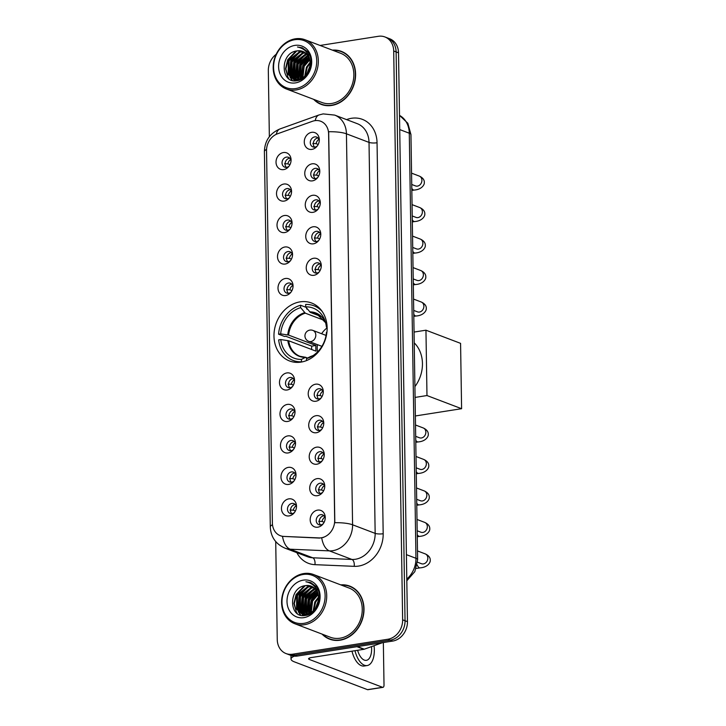 <?xml version="1.0" encoding="UTF-8"?>
<svg xmlns="http://www.w3.org/2000/svg" width="726" height="726" viewBox="0 0 726 726"><rect width="100%" height="100%" fill="white"/><g stroke="black" fill="none" stroke-linecap="round" stroke-linejoin="round"><path stroke-width="1.09" d="M300.083 301.862A31.009 25.882 -69.2 0 0 274.528 329.404A31.009 25.882 -69.2 0 0 289.538 360.967A31.009 25.882 -69.2 0 0 301.036 362.102A31.009 25.882 -69.2 0 0 326.591 334.559A31.009 25.882 -69.2 0 0 311.572 302.996A31.009 25.882 -69.2 0 0 300.083 301.862M284.175 201.084A8.776 7.324 110.8 0 1 276.515 193.742A8.776 7.324 110.8 0 1 283.902 184.032A8.776 7.324 110.8 0 1 291.562 191.528A8.776 7.324 110.8 0 1 288.975 198.325A8.776 7.324 110.8 0 1 284.175 201.084M291.525 192.408A5.263 4.392 -69.2 0 0 288.921 188.778A5.263 4.392 -69.2 0 0 286.97 188.588A5.263 4.392 -69.2 0 0 282.632 193.261A5.263 4.392 -69.2 0 0 285.182 198.625A5.263 4.392 -69.2 0 0 287.133 198.815A5.263 4.392 -69.2 0 0 289.538 197.644M284.665 232.565A8.776 7.324 110.8 0 1 277.014 225.223A8.776 7.324 110.8 0 1 284.401 215.513A8.776 7.324 110.8 0 1 292.061 223.009A8.776 7.324 110.8 0 1 289.474 229.806A8.776 7.324 110.8 0 1 284.665 232.565M292.015 223.889A5.263 4.392 -69.2 0 0 289.411 220.259A5.263 4.392 -69.2 0 0 287.46 220.069A5.263 4.392 -69.2 0 0 283.122 224.742A5.263 4.392 -69.2 0 0 285.672 230.106A5.263 4.392 -69.2 0 0 287.623 230.296A5.263 4.392 -69.2 0 0 290.028 229.126M285.164 264.046A8.776 7.324 110.8 0 1 277.504 256.705A8.776 7.324 110.8 0 1 284.891 246.994A8.776 7.324 110.8 0 1 292.551 254.49A8.776 7.324 110.8 0 1 289.964 261.296A8.776 7.324 110.8 0 1 285.164 264.046M292.514 255.37A5.263 4.392 -69.2 0 0 289.91 251.74A5.263 4.392 -69.2 0 0 287.959 251.55A5.263 4.392 -69.2 0 0 283.621 256.233A5.263 4.392 -69.2 0 0 286.171 261.587A5.263 4.392 -69.2 0 0 288.122 261.777A5.263 4.392 -69.2 0 0 290.527 260.607M285.654 295.527A8.776 7.324 110.8 0 1 278.004 288.186A8.776 7.324 110.8 0 1 285.391 278.485A8.776 7.324 110.8 0 1 293.05 285.971A8.776 7.324 110.8 0 1 290.464 292.778A8.776 7.324 110.8 0 1 285.654 295.527M293.005 286.852A5.263 4.392 -69.2 0 0 290.4 283.231A5.263 4.392 -69.2 0 0 288.449 283.031A5.263 4.392 -69.2 0 0 284.111 287.714A5.263 4.392 -69.2 0 0 286.661 293.068A5.263 4.392 -69.2 0 0 288.612 293.268A5.263 4.392 -69.2 0 0 291.017 292.088M287.142 389.98A8.776 7.324 110.8 0 1 279.483 382.638A8.776 7.324 110.8 0 1 286.87 372.928A8.776 7.324 110.8 0 1 294.529 380.415A8.776 7.324 110.8 0 1 291.943 387.221A8.776 7.324 110.8 0 1 287.142 389.98M294.493 381.304A5.263 4.392 -69.2 0 0 291.888 377.674A5.263 4.392 -69.2 0 0 289.937 377.484A5.263 4.392 -69.2 0 0 285.599 382.157A5.263 4.392 -69.2 0 0 288.149 387.521A5.263 4.392 -69.2 0 0 290.101 387.711A5.263 4.392 -69.2 0 0 292.505 386.531M287.632 421.461A8.776 7.324 110.8 0 1 279.982 414.119A8.776 7.324 110.8 0 1 287.369 404.409A8.776 7.324 110.8 0 1 295.028 411.905A8.776 7.324 110.8 0 1 292.442 418.702A8.776 7.324 110.8 0 1 287.632 421.461M294.983 412.785A5.263 4.392 -69.2 0 0 292.378 409.155A5.263 4.392 -69.2 0 0 290.427 408.965A5.263 4.392 -69.2 0 0 286.089 413.639A5.263 4.392 -69.2 0 0 288.639 419.002A5.263 4.392 -69.2 0 0 290.591 419.192A5.263 4.392 -69.2 0 0 292.995 418.022M288.131 452.942A8.776 7.324 110.8 0 1 280.472 445.601A8.776 7.324 110.8 0 1 287.859 435.89A8.776 7.324 110.8 0 1 295.518 443.386A8.776 7.324 110.8 0 1 292.932 450.184A8.776 7.324 110.8 0 1 288.131 452.942M295.482 444.267A5.263 4.392 -69.2 0 0 292.877 440.637A5.263 4.392 -69.2 0 0 290.926 440.446A5.263 4.392 -69.2 0 0 286.589 445.129A5.263 4.392 -69.2 0 0 289.139 450.483A5.263 4.392 -69.2 0 0 291.09 450.674A5.263 4.392 -69.2 0 0 293.495 449.503M288.621 484.423A8.776 7.324 110.8 0 1 280.971 477.082A8.776 7.324 110.8 0 1 288.358 467.372A8.776 7.324 110.8 0 1 296.017 474.868A8.776 7.324 110.8 0 1 293.431 481.674A8.776 7.324 110.8 0 1 288.621 484.423M295.972 475.748A5.263 4.392 -69.2 0 0 293.368 472.127A5.263 4.392 -69.2 0 0 291.416 471.927A5.263 4.392 -69.2 0 0 287.079 476.61A5.263 4.392 -69.2 0 0 289.629 481.964A5.263 4.392 -69.2 0 0 291.58 482.155A5.263 4.392 -69.2 0 0 293.985 480.984M289.12 515.905A8.776 7.324 110.8 0 1 281.461 508.563A8.776 7.324 110.8 0 1 288.848 498.862A8.776 7.324 110.8 0 1 296.507 506.349A8.776 7.324 110.8 0 1 293.921 513.155A8.776 7.324 110.8 0 1 289.12 515.905M296.471 507.229A5.263 4.392 -69.2 0 0 293.867 503.608A5.263 4.392 -69.2 0 0 291.916 503.408A5.263 4.392 -69.2 0 0 287.578 508.091A5.263 4.392 -69.2 0 0 290.128 513.445A5.263 4.392 -69.2 0 0 292.079 513.645A5.263 4.392 -69.2 0 0 294.484 512.465M283.675 169.603A8.776 7.324 110.8 0 1 276.025 162.252A8.776 7.324 110.8 0 1 283.412 152.551A8.776 7.324 110.8 0 1 291.072 160.038A8.776 7.324 110.8 0 1 288.485 166.844A8.776 7.324 110.8 0 1 283.675 169.603M291.026 160.927A5.263 4.392 -69.2 0 0 288.422 157.297A5.263 4.392 -69.2 0 0 286.471 157.106A5.263 4.392 -69.2 0 0 282.133 161.78A5.263 4.392 -69.2 0 0 284.683 167.143A5.263 4.392 -69.2 0 0 286.634 167.334A5.263 4.392 -69.2 0 0 289.039 166.154M312.416 180.865A8.776 7.324 110.8 0 1 304.757 173.523A8.776 7.324 110.8 0 1 312.144 163.813A8.776 7.324 110.8 0 1 319.803 171.309A8.776 7.324 110.8 0 1 317.217 178.115A8.776 7.324 110.8 0 1 312.416 180.865M319.767 172.189A5.263 4.392 -69.2 0 0 317.162 168.559A5.263 4.392 -69.2 0 0 315.211 168.368A5.263 4.392 -69.2 0 0 310.873 173.051A5.263 4.392 -69.2 0 0 313.423 178.405A5.263 4.392 -69.2 0 0 315.374 178.596A5.263 4.392 -69.2 0 0 317.779 177.425M312.906 212.346A8.776 7.324 110.8 0 1 305.256 205.004A8.776 7.324 110.8 0 1 312.643 195.303A8.776 7.324 110.8 0 1 320.302 202.79A8.776 7.324 110.8 0 1 317.716 209.596A8.776 7.324 110.8 0 1 312.906 212.346M320.257 203.67A5.263 4.392 -69.2 0 0 317.652 200.049A5.263 4.392 -69.2 0 0 315.701 199.85A5.263 4.392 -69.2 0 0 311.363 204.532A5.263 4.392 -69.2 0 0 313.913 209.887A5.263 4.392 -69.2 0 0 315.864 210.077A5.263 4.392 -69.2 0 0 318.269 208.906M313.405 243.827A8.776 7.324 110.8 0 1 305.746 236.485A8.776 7.324 110.8 0 1 313.133 226.784A8.776 7.324 110.8 0 1 320.792 234.271A8.776 7.324 110.8 0 1 318.206 241.077A8.776 7.324 110.8 0 1 313.405 243.827M320.756 235.151A5.263 4.392 -69.2 0 0 318.151 231.53A5.263 4.392 -69.2 0 0 316.2 231.331A5.263 4.392 -69.2 0 0 311.862 236.014A5.263 4.392 -69.2 0 0 314.412 241.368A5.263 4.392 -69.2 0 0 316.364 241.567A5.263 4.392 -69.2 0 0 318.768 240.388M313.895 275.308A8.776 7.324 110.8 0 1 306.236 267.967A8.776 7.324 110.8 0 1 313.632 258.265A8.776 7.324 110.8 0 1 321.291 265.752A8.776 7.324 110.8 0 1 318.705 272.559A8.776 7.324 110.8 0 1 313.895 275.308M321.246 266.642A5.263 4.392 -69.2 0 0 318.641 263.012A5.263 4.392 -69.2 0 0 316.69 262.821A5.263 4.392 -69.2 0 0 312.352 267.495A5.263 4.392 -69.2 0 0 314.902 272.858A5.263 4.392 -69.2 0 0 316.854 273.049A5.263 4.392 -69.2 0 0 319.259 271.869M315.874 401.242A8.776 7.324 110.8 0 1 308.214 393.9A8.776 7.324 110.8 0 1 315.61 384.19A8.776 7.324 110.8 0 1 323.27 391.686A8.776 7.324 110.8 0 1 320.683 398.492A8.776 7.324 110.8 0 1 315.874 401.242M323.224 392.566A5.263 4.392 -69.2 0 0 320.62 388.936A5.263 4.392 -69.2 0 0 318.669 388.746A5.263 4.392 -69.2 0 0 314.331 393.428A5.263 4.392 -69.2 0 0 316.881 398.783A5.263 4.392 -69.2 0 0 318.832 398.973A5.263 4.392 -69.2 0 0 321.237 397.803M316.373 432.723A8.776 7.324 110.8 0 1 308.713 425.382A8.776 7.324 110.8 0 1 316.1 415.68A8.776 7.324 110.8 0 1 323.76 423.167A8.776 7.324 110.8 0 1 321.173 429.974A8.776 7.324 110.8 0 1 316.373 432.723M323.723 424.048A5.263 4.392 -69.2 0 0 321.119 420.427A5.263 4.392 -69.2 0 0 319.168 420.227A5.263 4.392 -69.2 0 0 314.83 424.91A5.263 4.392 -69.2 0 0 317.38 430.264A5.263 4.392 -69.2 0 0 319.331 430.464A5.263 4.392 -69.2 0 0 321.736 429.284M316.863 464.204A8.776 7.324 110.8 0 1 309.203 456.863A8.776 7.324 110.8 0 1 316.6 447.162A8.776 7.324 110.8 0 1 324.259 454.648A8.776 7.324 110.8 0 1 321.672 461.455A8.776 7.324 110.8 0 1 316.863 464.204M324.213 455.538A5.263 4.392 -69.2 0 0 321.609 451.908A5.263 4.392 -69.2 0 0 319.658 451.717A5.263 4.392 -69.2 0 0 315.32 456.391A5.263 4.392 -69.2 0 0 317.87 461.745A5.263 4.392 -69.2 0 0 319.821 461.945A5.263 4.392 -69.2 0 0 322.226 460.765M317.362 495.686A8.776 7.324 110.8 0 1 309.703 488.344A8.776 7.324 110.8 0 1 317.09 478.643A8.776 7.324 110.8 0 1 324.749 486.13A8.776 7.324 110.8 0 1 322.162 492.936A8.776 7.324 110.8 0 1 317.362 495.686M324.713 487.019A5.263 4.392 -69.2 0 0 322.108 483.389A5.263 4.392 -69.2 0 0 320.157 483.198A5.263 4.392 -69.2 0 0 315.819 487.872A5.263 4.392 -69.2 0 0 318.369 493.235A5.263 4.392 -69.2 0 0 320.32 493.426A5.263 4.392 -69.2 0 0 322.725 492.246M317.852 527.176A8.776 7.324 110.8 0 1 310.193 519.834A8.776 7.324 110.8 0 1 317.589 510.124A8.776 7.324 110.8 0 1 325.248 517.611A8.776 7.324 110.8 0 1 322.662 524.417A8.776 7.324 110.8 0 1 317.852 527.176M325.203 518.5A5.263 4.392 -69.2 0 0 322.598 514.87A5.263 4.392 -69.2 0 0 320.647 514.68A5.263 4.392 -69.2 0 0 316.309 519.353A5.263 4.392 -69.2 0 0 318.859 524.716A5.263 4.392 -69.2 0 0 320.81 524.907A5.263 4.392 -69.2 0 0 323.215 523.727M311.917 149.384A8.776 7.324 110.8 0 1 304.267 142.042A8.776 7.324 110.8 0 1 311.654 132.332A8.776 7.324 110.8 0 1 319.313 139.828A8.776 7.324 110.8 0 1 316.727 146.625A8.776 7.324 110.8 0 1 311.917 149.384M319.268 140.708A5.263 4.392 -69.2 0 0 316.663 137.078A5.263 4.392 -69.2 0 0 314.712 136.887A5.263 4.392 -69.2 0 0 310.374 141.561A5.263 4.392 -69.2 0 0 312.924 146.924A5.263 4.392 -69.2 0 0 314.875 147.115A5.263 4.392 -69.2 0 0 317.28 145.944M286.815 198.851A5.263 4.392 110.8 0 1 285.89 193.461A5.263 4.392 110.8 0 1 289.983 189.731A5.263 4.392 110.8 0 1 290.291 189.695M287.305 230.333A5.263 4.392 110.8 0 1 286.38 224.942A5.263 4.392 110.8 0 1 290.473 221.212A5.263 4.392 110.8 0 1 290.79 221.176M287.805 261.814A5.263 4.392 110.8 0 1 286.879 256.423A5.263 4.392 110.8 0 1 290.972 252.693A5.263 4.392 110.8 0 1 291.28 252.657M288.295 293.304A5.263 4.392 110.8 0 1 287.369 287.904A5.263 4.392 110.8 0 1 291.462 284.175A5.263 4.392 110.8 0 1 291.779 284.138M289.783 387.748A5.263 4.392 110.8 0 1 288.857 382.348A5.263 4.392 110.8 0 1 292.95 378.627A5.263 4.392 110.8 0 1 293.259 378.591M290.273 419.229A5.263 4.392 110.8 0 1 289.347 413.838A5.263 4.392 110.8 0 1 293.44 410.108A5.263 4.392 110.8 0 1 293.758 410.072M290.772 450.71A5.263 4.392 110.8 0 1 289.846 445.319A5.263 4.392 110.8 0 1 293.939 441.589A5.263 4.392 110.8 0 1 294.248 441.553M291.262 482.191A5.263 4.392 110.8 0 1 290.336 476.8A5.263 4.392 110.8 0 1 294.429 473.071A5.263 4.392 110.8 0 1 294.747 473.034M291.761 513.681A5.263 4.392 110.8 0 1 290.836 508.282A5.263 4.392 110.8 0 1 294.928 504.552A5.263 4.392 110.8 0 1 295.237 504.516M286.316 167.37A5.263 4.392 110.8 0 1 285.391 161.971A5.263 4.392 110.8 0 1 289.483 158.25A5.263 4.392 110.8 0 1 289.801 158.214M315.057 178.632A5.263 4.392 110.8 0 1 314.131 173.242A5.263 4.392 110.8 0 1 318.224 169.512A5.263 4.392 110.8 0 1 318.532 169.476M315.547 210.123A5.263 4.392 110.8 0 1 314.621 204.723A5.263 4.392 110.8 0 1 318.714 200.993A5.263 4.392 110.8 0 1 319.032 200.957M316.046 241.604A5.263 4.392 110.8 0 1 315.12 236.204A5.263 4.392 110.8 0 1 319.213 232.483A5.263 4.392 110.8 0 1 319.522 232.438M316.536 273.085A5.263 4.392 110.8 0 1 315.61 267.685A5.263 4.392 110.8 0 1 319.703 263.965A5.263 4.392 110.8 0 1 320.021 263.928M318.514 399.01A5.263 4.392 110.8 0 1 317.589 393.619A5.263 4.392 110.8 0 1 321.682 389.889A5.263 4.392 110.8 0 1 321.999 389.853M319.013 430.5A5.263 4.392 110.8 0 1 318.088 425.1A5.263 4.392 110.8 0 1 322.181 421.37A5.263 4.392 110.8 0 1 322.489 421.334M319.504 461.981A5.263 4.392 110.8 0 1 318.578 456.581A5.263 4.392 110.8 0 1 322.671 452.861A5.263 4.392 110.8 0 1 322.988 452.824M320.003 493.462A5.263 4.392 110.8 0 1 319.077 488.063A5.263 4.392 110.8 0 1 323.17 484.342A5.263 4.392 110.8 0 1 323.478 484.306M320.493 524.943A5.263 4.392 110.8 0 1 319.567 519.544A5.263 4.392 110.8 0 1 323.66 515.823A5.263 4.392 110.8 0 1 323.977 515.787M314.558 147.151A5.263 4.392 110.8 0 1 313.632 141.761A5.263 4.392 110.8 0 1 317.725 138.031A5.263 4.392 110.8 0 1 318.042 137.994M312.489 121.269A15.8 13.186 110.8 0 1 314.839 120.67A15.8 13.186 110.8 0 1 320.692 121.242A15.8 13.186 110.8 0 1 328.615 133.883L334.686 520.315A15.8 13.186 110.8 0 1 319.032 537.921L283.812 536.423A15.8 13.186 110.8 0 1 280.318 535.706A15.8 13.186 110.8 0 1 272.386 523.065L266.542 150.672A15.8 13.186 110.8 0 1 277.495 133.802L312.489 121.269M313.668 99.353A28.378 23.686 -69.2 0 0 321.201 104.408A28.378 23.686 -69.2 0 0 331.709 105.442A28.378 23.686 -69.2 0 0 355.096 80.241A28.378 23.686 -69.2 0 0 341.356 51.364A28.378 23.686 -69.2 0 0 332.372 50.139M320.42 103.773A28.378 23.686 -69.2 0 0 322.417 104.825M322.063 634.097A28.378 23.686 -69.2 0 0 329.595 639.152A28.378 23.686 -69.2 0 0 340.113 640.196A28.378 23.686 -69.2 0 0 363.499 614.986A28.378 23.686 -69.2 0 0 349.76 586.109A28.378 23.686 -69.2 0 0 340.775 584.884M328.824 638.517A28.378 23.686 -69.2 0 0 330.82 639.57M328.678 131.724L334.822 522.702A20.473 4.855 -0.9 0 1 352.582 524.789A23.404 19.538 110.8 0 1 332.88 550.671A23.404 19.538 110.8 0 1 329.386 550.88L290.146 549.21A23.404 19.538 110.8 0 1 284.964 548.148L307.543 556.733A23.404 19.538 -69.2 0 0 312.725 557.786L351.965 559.456A23.404 19.538 -69.2 0 0 355.459 559.256A23.404 19.538 -69.2 0 0 375.16 533.374L369.017 142.396A23.404 19.538 -69.2 0 0 357.274 123.674L334.695 115.098A23.404 19.538 110.8 0 1 346.438 133.82A20.473 4.855 179.1 0 0 328.678 131.724M275.717 541.578L277.25 639.524A17.551 14.656 -69.2 0 0 286.062 653.572L290.881 655.397A17.551 14.656 -69.2 0 0 297.388 656.041L392.675 641.076L390.27 640.16A17.551 14.656 -69.2 0 0 405.044 620.748L396.115 51.9A17.551 14.656 -69.2 0 0 387.303 37.861A17.551 14.656 -69.2 0 1 396.115 51.9L405.044 620.748A17.551 14.656 -69.2 0 1 390.27 640.16L294.974 655.124L390.27 640.16L387.856 639.243A17.551 14.656 -69.2 0 0 402.64 619.832L393.701 50.983A17.551 14.656 -69.2 0 0 384.889 36.944A17.551 14.656 -69.2 0 0 378.391 36.3L320.075 45.457M288.476 654.48A17.551 14.656 -69.2 0 0 294.974 655.124A17.551 14.656 -69.2 0 1 288.476 654.48M323.633 537.394L319.467 538.084L282.496 536.369A20.473 10.863 92.4 0 0 290.146 549.21L312.725 557.786A5.853 3.104 -87.6 0 1 314.948 564.665A29.249 24.421 110.8 0 1 296.852 552.668M276.189 54.278A17.551 14.656 -69.2 0 0 268.321 70.685L269.355 136.706M286.062 653.572A17.551 14.656 -69.2 0 0 292.569 654.208L387.856 639.243M350.948 586.608A28.378 23.686 -69.2 0 0 348.761 586.063M342.545 51.855A28.378 23.686 -69.2 0 0 340.367 51.319M392.675 641.076A17.551 14.656 -69.2 0 0 407.458 621.656L398.52 52.816A17.551 14.656 -69.2 0 0 389.708 38.777L384.889 36.944M295.536 88.59A25.156 21 -69.2 0 0 316.717 60.766A25.156 21 -69.2 0 0 294.774 39.712A25.156 21 -69.2 0 0 273.584 67.536A25.156 21 -69.2 0 0 295.536 88.59M296.163 89.951A26.327 21.98 -69.2 0 0 317.861 66.565A26.327 21.98 -69.2 0 0 305.111 39.776A26.327 21.98 -69.2 0 0 295.355 38.805A26.327 21.98 -69.2 0 0 273.657 62.191A26.327 21.98 -69.2 0 0 286.407 88.989A26.327 21.98 -69.2 0 0 296.163 89.951M286.407 88.989L321.927 102.493A26.327 21.98 -69.2 0 0 331.682 103.455A26.327 21.98 -69.2 0 0 353.38 80.069A26.327 21.98 -69.2 0 0 340.63 53.27L305.111 39.776M344.541 52.907A28.078 23.441 -69.2 0 0 343.661 52.553L341.256 51.637A28.078 23.441 -69.2 0 0 333.007 50.375M314.294 99.589A28.078 23.441 -69.2 0 0 321.3 104.127A28.078 23.441 -69.2 0 0 331.709 105.161A28.078 23.441 -69.2 0 0 354.851 80.214A28.078 23.441 -69.2 0 0 341.256 51.637M308.078 72.074L309.666 67.899M304.693 76.448L306.426 67.209L310.084 62.309M305.374 75.794L307.18 67.491L310.129 63.289M302.315 78.181L303.414 66.066L309.575 59.278M302.869 77.845L304.167 66.347L309.739 59.94M300.237 79.125L300.401 64.923L308.741 57.064M300.736 78.943L301.154 65.204L308.977 57.563M298.332 79.606L297.115 77.791L297.397 63.779L307.724 55.321M298.794 79.524L297.869 78.081L298.15 64.06L307.996 55.72M297.705 80.568L296.889 79.996M296.562 79.724L294.103 76.647L294.384 62.627L305.637 54.014L306.572 53.915M297.959 80.522L297.315 80.014M296.988 79.724L294.856 76.929L295.137 62.917L306.871 54.241M297.515 80.613L295.255 79.751M294.901 79.551L291.099 75.504L291.371 61.483L302.624 52.871L305.31 52.807M296.734 80.386L295.654 79.833M295.31 79.624L291.852 75.785L292.124 61.774L303.377 53.152L305.637 53.062M310.12 63.098A14.629 12.206 -69.2 0 0 302.778 51.401A14.629 12.206 -69.2 0 0 297.351 50.865C279.592 52.208 280.172 84.162 296.87 80.713C308.595 79.796 315.674 60.784 307.606 51.691L302.261 47.816L297.497 46.999C305.51 48.706 309.712 54.069 310.12 63.098C309.757 71.947 305.909 77.428 298.549 79.561L293.349 79.107L288.086 74.361L288.367 60.34L299.611 51.727L303.949 51.936M299.303 79.851L293.349 79.107M293.721 79.243L288.839 74.642L289.12 60.63L300.364 52.009L304.303 52.136M308.641 55.158L309.376 55.076M307.96 54.187L308.414 54.196M297.351 50.865L302.878 51.437M294.856 45.402A19.303 16.117 -69.2 0 0 278.602 66.747A19.303 16.117 -69.2 0 0 295.446 82.9A19.303 16.117 -69.2 0 0 311.708 61.547A19.303 16.117 -69.2 0 0 294.856 45.402M321.3 104.127L323.705 105.043A28.078 23.441 -69.2 0 0 324.604 105.361M297.497 46.999L302.315 47.843M288.866 78.689L287.832 77.056L285.899 68.825L288.059 59.959L296.861 50.929M292.315 80.386L290.391 77.31M290.01 76.402L291.072 61.102L299.82 52.1M294.756 80.795L293.404 78.453M293.023 77.555L294.075 62.245L302.833 53.243M296.036 78.698L297.088 63.389L305.837 54.386M298.912 79.497L300.101 64.541L308.123 55.92M301.363 78.671L303.105 65.685L309.249 58.271M307.334 73.344L309.948 66.456M288.231 78.181L285.527 68.68L287.678 59.813L295.836 51.119M291.97 80.287L289.846 76.784M289.384 75.549L290.69 60.957L298.658 52.372M294.475 80.777L293.44 79.143M293.422 79.107L292.859 77.927M292.387 76.693L293.703 62.109L301.671 53.515M295.4 77.836L296.716 63.253L304.684 54.659M298.413 78.98L299.72 64.396L307.688 55.802M301.054 78.816L302.733 65.54L309.131 57.944M306.799 74.106L310.066 65.531M298.195 362.374L293.177 360.468A29.249 24.421 -69.2 0 1 278.666 339.886L280.78 339.559A26.789 22.37 -69.2 0 0 301.471 359.388L305.374 357.392L307.67 358M311.663 349.505A27.788 23.196 110.8 0 1 311.744 346.139L285.853 336.292L284.592 336.492L278.575 334.205A29.249 24.421 -69.2 0 1 300.618 305.247L300.655 307.652A26.789 22.37 -69.2 0 0 280.69 333.869L288.621 335.094L315.937 345.476A22.933 19.148 -69.2 0 0 316.019 351.157L288.712 340.775L280.78 339.559M324.449 320.447L305.31 313.169L300.655 307.652M414.909 386.622A32.18 26.862 -69.2 0 0 414.219 342.853M306.644 308.078L306.662 308.967L307.661 309.349M301.916 361.947L301.508 361.793A29.249 24.421 -69.2 0 1 293.177 360.468M300.618 305.247L306.027 307.307M306.517 360.586L306.481 358.608A26.789 22.37 -69.2 0 0 311.626 356.457A26.789 22.37 -69.2 0 0 326.446 332.381L326.918 332.308M301.471 359.388L301.508 361.793M280.69 333.869L278.575 334.205M310.519 356.548L313.106 355.558A23.205 19.375 -69.2 0 1 310.383 356.602L306.481 358.608M287.832 340.576A23.205 19.375 -69.2 0 0 305.374 357.392L306 357.364M322.271 311.59A29.249 24.421 -69.2 0 0 313.959 305.782A29.249 24.421 -69.2 0 0 305.637 304.457L305.673 306.862L310.329 312.389L321.328 316.572M327.099 326.582L326.355 326.7A26.789 22.37 -69.2 0 0 325.085 321.037A26.789 22.37 -69.2 0 0 305.673 306.862M327.217 328.687L326.355 326.7M315.937 345.476L311.744 346.139M317.534 351.928A21.998 18.368 110.8 0 1 317.453 344.659M321.609 333.724A21.998 18.368 110.8 0 1 326.927 328.016M461.6 408.702L426.979 395.543L425.953 330.194L460.574 343.353L461.6 408.702L415.372 415.962M426.979 395.543L415.081 397.412M414.056 332.063L425.953 330.194M318.895 139.292A6.434 5.372 -69.2 0 0 316.082 143.648L318.197 144.456M312.815 143.512L316.082 143.648M315.311 147.024L314.412 146.988M319.386 170.773A6.434 5.372 -69.2 0 0 316.581 175.129L318.696 175.937M313.314 174.993L316.581 175.129M315.801 178.505L314.902 178.469M319.885 202.255A6.434 5.372 -69.2 0 0 317.071 206.611L319.186 207.418M313.804 206.483L317.071 206.611M316.3 209.986L315.402 209.95M320.375 233.745A6.434 5.372 -69.2 0 0 317.571 238.092L319.676 238.899M314.304 237.965L317.571 238.092M316.79 241.477L315.892 241.44M320.874 265.226A6.434 5.372 -69.2 0 0 318.061 269.582L320.175 270.381M314.794 269.446L318.061 269.582M317.289 272.958L316.391 272.922M322.852 391.151A6.434 5.372 -69.2 0 0 320.039 395.507L322.153 396.314M316.772 395.371L320.039 395.507M319.268 398.883L318.369 398.846M323.342 422.632A6.434 5.372 -69.2 0 0 320.538 426.988L322.643 427.795M317.271 426.861L320.538 426.988M319.758 430.364L318.859 430.327M323.841 454.122A6.434 5.372 -69.2 0 0 321.028 458.478L323.143 459.277M317.761 458.342L321.028 458.478M320.257 461.854L319.358 461.818M324.331 485.603A6.434 5.372 -69.2 0 0 321.527 489.959L323.633 490.758M318.26 489.823L321.527 489.959M320.747 493.335L319.848 493.299M324.831 517.084A6.434 5.372 -69.2 0 0 322.017 521.44L324.132 522.239M318.75 521.304L322.017 521.44M321.246 524.816L320.347 524.78M290.654 159.511A6.434 5.372 -69.2 0 0 287.841 163.867L289.955 164.666M284.574 163.731L287.841 163.867M287.069 167.243L286.171 167.207M291.153 190.992A6.434 5.372 -69.2 0 0 288.34 195.348L290.454 196.147M285.073 195.212L288.34 195.348M287.56 198.724L286.661 198.688M291.643 222.474A6.434 5.372 -69.2 0 0 288.83 226.83L290.945 227.637M285.563 226.694L288.83 226.83M288.059 230.206L287.16 230.169M292.142 253.955A6.434 5.372 -69.2 0 0 289.329 258.311L291.444 259.118M286.062 258.175L289.329 258.311M288.549 261.687L287.65 261.65M292.632 285.436A6.434 5.372 -69.2 0 0 289.819 289.792L291.934 290.6M286.552 289.665L289.819 289.792M289.048 293.168L288.149 293.132M294.121 379.889A6.434 5.372 -69.2 0 0 291.308 384.245L293.422 385.043M288.04 384.108L291.308 384.245M290.527 387.62L289.629 387.584M294.611 411.37A6.434 5.372 -69.2 0 0 291.798 415.726L293.912 416.524M288.531 415.59L291.798 415.726M291.026 419.102L290.128 419.065M295.11 442.851A6.434 5.372 -69.2 0 0 292.297 447.207L294.411 448.015M289.03 447.071L292.297 447.207M291.516 450.583L290.618 450.547M295.6 474.332A6.434 5.372 -69.2 0 0 292.787 478.688L294.901 479.496M289.52 478.561L292.787 478.688M292.015 482.064L291.117 482.028M296.09 505.813A6.434 5.372 -69.2 0 0 293.286 510.169L295.4 510.977M290.019 510.042L293.286 510.169M292.505 513.545L291.607 513.509M294.293 656.168A23.404 5.545 179.1 0 0 291.026 659.063A23.404 5.545 179.1 0 0 294.357 661.849L367.51 689.655L382.557 687.286L309.403 659.48A5.853 1.388 -0.9 0 1 308.577 658.791A5.853 1.388 -0.9 0 1 311.409 657.547L363.853 649.316L356.947 646.684M382.557 687.286A2.922 1.452 81.1 0 0 382.965 687.34L367.919 689.7A2.922 1.452 -98.9 0 1 367.51 689.655M382.965 687.34A2.922 1.452 81.1 0 0 384.018 685.017L383.346 642.537M382.375 642.692A2.922 2.441 110.8 0 1 382.003 642.855L364.289 649.198A2.922 2.441 110.8 0 1 363.853 649.316M357.628 650.287A14.629 7.269 81.1 0 0 366.367 660.342A14.629 7.269 81.1 0 0 371.621 648.754A14.629 7.269 81.1 0 0 371.503 646.621M351.983 651.177A19.892 9.883 81.1 0 0 364.171 666.014L367.184 665.542A19.892 9.883 81.1 0 0 374.335 649.779A19.892 9.883 81.1 0 0 374.044 645.704M354.987 650.705A19.892 9.883 81.1 0 0 367.184 665.542M303.94 623.335A25.156 21 -69.2 0 0 325.121 595.511A25.156 21 -69.2 0 0 303.169 574.466A25.156 21 -69.2 0 0 281.987 602.29A25.156 21 -69.2 0 0 303.94 623.335M304.557 624.705A26.327 21.98 -69.2 0 0 326.255 601.309A26.327 21.98 -69.2 0 0 313.514 574.52A26.327 21.98 -69.2 0 0 303.758 573.558A26.327 21.98 -69.2 0 0 282.06 596.944A26.327 21.98 -69.2 0 0 294.801 623.734A26.327 21.98 -69.2 0 0 304.557 624.705M294.801 623.734L330.321 637.237A26.327 21.98 -69.2 0 0 340.077 638.199A26.327 21.98 -69.2 0 0 361.784 614.813A26.327 21.98 -69.2 0 0 349.034 588.024L313.514 574.52M352.936 587.652A28.078 23.441 -69.2 0 0 352.065 587.298L349.66 586.381A28.078 23.441 -69.2 0 0 341.411 585.12M322.698 634.342A28.078 23.441 -69.2 0 0 329.704 638.88A28.078 23.441 -69.2 0 0 340.104 639.905A28.078 23.441 -69.2 0 0 363.254 614.958A28.078 23.441 -69.2 0 0 349.66 586.381M316.482 606.827L318.07 602.644M313.097 611.192L314.83 601.954L318.487 597.053M313.768 610.539L315.574 602.244L318.523 598.043M310.71 612.925L311.817 600.81L317.979 594.031M311.272 612.59L312.57 601.101L318.142 594.685M308.632 613.878L308.804 599.667L317.144 591.808M309.131 613.688L309.557 599.957L317.371 592.316M306.726 614.35L305.519 612.535L305.791 598.523L316.128 590.066M307.189 614.269L306.272 612.826L306.544 598.805L316.4 590.465M306.109 615.321L305.283 614.74M304.956 614.468L302.506 611.392L302.787 597.38L314.031 588.759L314.975 588.668M306.354 615.267L305.71 614.759M305.392 614.468L303.259 611.682L303.541 597.661L315.275 588.986M305.909 615.358L303.659 614.495M303.305 614.296L299.493 610.248L299.774 596.237L311.027 587.615L313.714 587.552M305.138 615.14L304.058 614.586M303.704 614.368L300.246 610.539L300.528 596.518L311.772 587.906L314.031 587.806M318.514 597.852A14.629 12.206 -69.2 0 0 311.173 586.145A14.629 12.206 -69.2 0 0 305.755 585.61C287.995 586.953 288.567 618.906 305.274 615.457C316.999 614.55 324.077 595.538 316.01 586.445L310.664 582.57L305.891 581.753C313.904 583.45 318.115 588.813 318.514 597.852C318.16 606.691 314.304 612.181 306.953 614.314L301.744 613.86L296.489 609.105L296.762 595.093L308.015 586.472L312.352 586.69M307.706 614.595L301.744 613.86M302.125 613.996L297.243 609.395L297.515 595.374L308.768 586.753L312.697 586.88M317.044 589.902L317.77 589.83M316.364 588.931L316.817 588.94M305.755 585.61L311.282 586.191M303.259 580.147A19.303 16.117 -69.2 0 0 287.006 601.5A19.303 16.117 -69.2 0 0 303.849 617.654A19.303 16.117 -69.2 0 0 320.102 596.3A19.303 16.117 -69.2 0 0 303.259 580.147M329.704 638.88L332.109 639.797A28.078 23.441 -69.2 0 0 332.998 640.105M305.891 581.753L310.719 582.588M297.27 613.434L296.226 611.8L294.302 603.578L296.462 594.712L305.265 585.673M300.718 615.14L298.794 612.054M298.413 611.156L299.466 595.855L308.223 586.844M303.159 615.539L302.225 614.042M302.216 614.024L301.798 613.198M301.426 612.299L302.479 596.999L311.227 587.987M304.43 613.443L305.492 598.142L314.24 589.131M307.316 614.241L308.496 599.286L316.518 590.665M309.766 613.425L311.508 600.429L317.652 593.015M315.728 608.089L318.351 601.201M296.635 612.925L293.921 603.433L296.081 594.567L304.23 585.873M300.373 615.031L298.25 611.528M297.778 610.294L299.094 595.71L307.062 587.116M302.869 615.521L301.254 612.671M300.791 611.446L302.107 596.854L310.075 588.26M303.804 612.59L305.111 597.997L313.078 589.403M306.817 613.733L308.123 599.141L316.091 590.547M309.448 613.561L311.136 600.284L317.525 592.688M315.202 608.851L318.46 600.284M383.183 533.728A5.853 1.388 -0.9 0 1 375.16 533.374L352.582 524.789L346.438 133.82L369.017 142.396A5.853 1.388 -0.9 0 0 377.048 142.759L383.183 533.728A29.249 24.421 110.8 0 1 358.553 566.08A29.249 24.421 110.8 0 1 354.197 566.334L314.948 564.665M334.695 115.098L323.161 113.9L318.995 114.962A20.473 9.175 70.3 0 0 315.211 120.616M272.495 524.753A20.473 4.855 179.1 0 0 270.299 526.985C270.816 536.968 275.708 544.019 284.964 548.148M270.299 526.985L264.4 151.643A20.473 4.855 -0.9 0 1 266.56 149.429M264.4 151.643C264.736 140.817 269.936 133.239 280 128.929A20.473 9.175 70.3 0 0 276.27 134.31M321.718 537.921A20.473 10.863 92.4 0 0 329.386 550.88L351.965 559.456A5.853 3.104 -87.6 0 1 354.197 566.334M346.574 119.609L347.173 119.4A29.249 24.421 110.8 0 1 377.048 142.759M402.64 619.832L407.458 621.656M393.701 50.983L398.52 52.816M292.569 654.208L297.388 656.041M347.173 119.4A5.853 2.623 -109.7 0 1 347.246 119.863M406.787 579.085A23.404 19.538 -69.2 0 0 415.962 558.285L409.282 133.212A23.404 19.538 -69.2 0 0 399.5 115.389M399.727 129.582L409.282 133.212A11.698 2.777 -0.9 0 1 410.952 134.609L417.631 559.673A11.698 2.777 -0.9 0 0 415.962 558.285L406.406 554.655M288.712 340.775A22.933 19.148 -69.2 0 0 300.019 356.312L305.7 357.301M305.31 313.169A22.933 19.148 -69.2 0 0 288.621 335.094M304.666 312.661A23.205 19.375 -69.2 0 0 287.75 334.895M310.329 312.389A22.933 19.148 -69.2 0 1 316.309 313.441L325.593 322.698A23.205 19.375 -69.2 0 0 309.684 311.871M326.056 335.412L312.87 330.403A5.853 4.882 110.8 0 1 315.81 335.085A5.853 4.882 110.8 0 1 310.882 341.556A5.853 4.882 110.8 0 1 308.713 341.338L321.899 346.347M411.56 173.151L419.256 176.073A5.263 4.392 110.8 0 1 421.897 180.611A5.263 4.392 110.8 0 1 417.468 186.11A5.263 4.392 110.8 0 1 415.517 185.92L415.599 185.947M419.256 176.073C424.901 178.641 424.32 182.217 424.311 182.689C424.61 184.068 422.341 189.486 414.192 190.067A5.263 2.614 -98.9 0 1 411.796 188.306M412.05 204.632L419.746 207.554A5.263 4.392 110.8 0 1 422.387 212.092A5.263 4.392 110.8 0 1 417.958 217.591A5.263 4.392 110.8 0 1 416.007 217.401L416.089 217.428M419.746 207.554C425.4 210.123 424.819 213.698 424.801 214.17C425.109 215.549 422.831 220.967 414.682 221.548A5.263 2.614 -98.9 0 1 412.286 219.787M412.55 236.113L420.245 239.045A5.263 4.392 110.8 0 1 422.886 243.573A5.263 4.392 110.8 0 1 418.457 249.082A5.263 4.392 110.8 0 1 416.506 248.882L416.588 248.918M420.245 239.045C425.89 241.604 425.309 245.179 425.3 245.651C425.599 247.031 423.331 252.448 415.181 253.029A5.263 2.614 -98.9 0 1 412.785 251.269M413.04 267.595L420.735 270.526A5.263 4.392 110.8 0 1 423.376 275.054A5.263 4.392 110.8 0 1 418.947 280.563A5.263 4.392 110.8 0 1 416.996 280.363L417.078 280.399M420.735 270.526C426.389 273.085 425.808 276.66 425.79 277.141C426.098 278.512 423.821 283.93 415.671 284.51A5.263 2.614 -98.9 0 1 413.275 282.75M413.539 299.076L421.234 302.007A5.263 4.392 110.8 0 1 423.875 306.544A5.263 4.392 110.8 0 1 419.446 312.044A5.263 4.392 110.8 0 1 417.495 311.853L417.577 311.881M421.234 302.007C426.879 304.566 426.298 308.142 426.289 308.623C426.589 309.993 424.32 315.411 416.17 315.991A5.263 2.614 -98.9 0 1 413.775 314.231M415.517 425.009L423.213 427.941A5.263 4.392 110.8 0 1 425.853 432.469A5.263 4.392 110.8 0 1 421.425 437.969A5.263 4.392 110.8 0 1 419.474 437.778L419.555 437.805M423.213 427.941C428.857 430.5 428.276 434.075 428.267 434.547C428.567 435.927 426.298 441.344 418.149 441.925A5.263 2.614 -98.9 0 1 415.753 440.165M416.007 456.491L423.703 459.422A5.263 4.392 110.8 0 1 426.344 463.95A5.263 4.392 110.8 0 1 421.915 469.459A5.263 4.392 110.8 0 1 419.964 469.259L420.045 469.295M423.703 459.422C429.356 461.981 428.776 465.557 428.757 466.028C429.066 467.408 426.788 472.826 418.639 473.406A5.263 2.614 -98.9 0 1 416.243 471.646M416.506 487.972L424.202 490.903A5.263 4.392 110.8 0 1 426.843 495.441A5.263 4.392 110.8 0 1 422.414 500.94A5.263 4.392 110.8 0 1 420.463 500.74L420.545 500.777M424.202 490.903C429.846 493.462 429.266 497.038 429.257 497.519C429.556 498.889 427.287 504.307 419.138 504.888A5.263 2.614 -98.9 0 1 416.742 503.127M416.996 519.462L424.692 522.384A5.263 4.392 110.8 0 1 427.333 526.922A5.263 4.392 110.8 0 1 422.904 532.421A5.263 4.392 110.8 0 1 420.953 532.231L421.035 532.258M424.692 522.384C430.346 524.952 429.765 528.519 429.747 529C430.055 530.37 427.777 535.788 419.628 536.369A5.263 2.614 -98.9 0 1 417.232 534.608M417.495 550.943L425.191 553.865A5.263 4.392 110.8 0 1 427.832 558.403A5.263 4.392 110.8 0 1 423.403 563.902A5.263 4.392 110.8 0 1 421.452 563.712L421.534 563.739M425.191 553.865C430.836 556.434 430.255 560.009 430.246 560.481C430.545 561.851 428.276 567.278 420.127 567.85A5.263 2.614 -98.9 0 1 417.169 564.846M309.403 659.48L309.385 658.065M357.464 646.603L364.289 649.198M318.995 114.962L280 128.929M399.5 115.361L407.84 123.275L410.952 134.609M406.814 580.791L414.836 571.616L417.631 559.673M297.106 80.541L296.353 80.25M318.977 307.688L313.959 305.782M312.87 330.403A5.853 5.853 0 0 0 304.947 335.966A5.853 5.853 0 0 0 308.713 341.338M414.192 190.067L411.833 190.439M411.733 184.486L415.517 185.92M414.682 221.548L412.323 221.92M412.232 215.967L416.007 217.401M415.181 253.029L412.822 253.401M412.722 247.448L416.506 248.882M415.671 284.51L413.312 284.882M413.221 278.929L416.996 280.363M416.17 315.991L413.811 316.364M413.711 310.41L417.495 311.853M418.149 441.925L415.789 442.297M415.689 436.344L419.474 437.778M418.639 473.406L416.279 473.779M416.189 467.825L419.964 469.259M419.138 504.888L416.778 505.26M416.679 499.307L420.463 500.74M419.628 536.369L417.269 536.741M417.178 530.788L420.953 532.231M420.127 567.85L416.18 568.476M417.541 562.223L421.452 563.712M291.026 659.063L290.972 655.433M305.51 615.285L304.757 615.004"/></g></svg>
